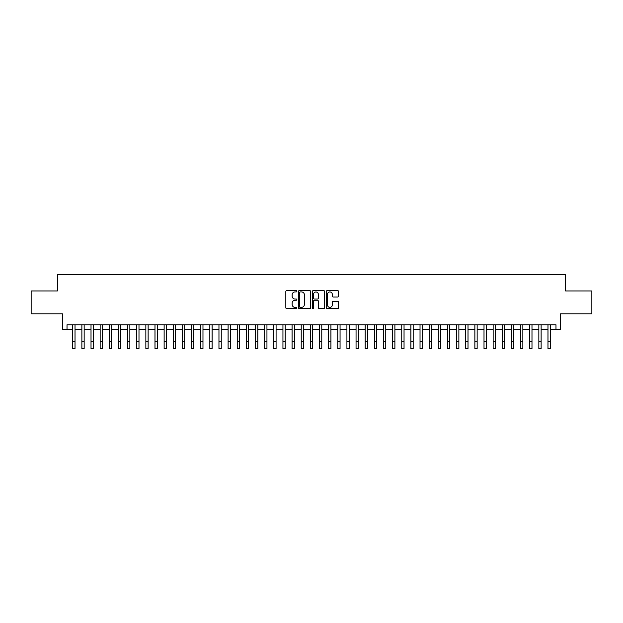 <?xml version="1.0" encoding="UTF-8"?>
<svg xmlns="http://www.w3.org/2000/svg" width="623" height="623" viewBox="0 0 623 623"><rect width="100%" height="100%" fill="white"/><g stroke="black" fill="none" stroke-linecap="round" stroke-linejoin="round"><path stroke-width="0.93" d="M296.875 291.299A0.631 0.631 0 0 0 296.252 290.668L286.72 290.668A0.896 0.896 0 0 0 285.825 291.564L285.825 307.715A0.896 0.896 0 0 0 286.72 308.611L296.252 308.611A0.631 0.631 0 0 0 296.875 307.988A0.631 0.631 0 0 0 296.252 307.357L295.014 307.357A2.874 2.874 0 0 1 292.148 304.483L292.148 303.144A2.874 2.874 0 0 1 295.014 300.27L296.252 300.27A0.631 0.631 0 0 0 296.875 299.64A0.631 0.631 0 0 0 296.252 299.017L295.014 299.017A2.874 2.874 0 0 1 292.148 296.143L292.148 294.796A2.874 2.874 0 0 1 295.014 291.93L296.252 291.93A0.631 0.631 0 0 0 296.875 291.299M337.721 296.992A0.896 0.896 0 0 0 338.616 296.096L338.616 291.564A0.896 0.896 0 0 0 337.721 290.668L327.13 290.668A0.896 0.896 0 0 0 326.234 291.564L326.234 307.715A0.896 0.896 0 0 0 327.13 308.611L337.721 308.611A0.896 0.896 0 0 0 338.616 307.715L338.616 302.241A0.896 0.896 0 0 0 337.721 301.345L333.188 301.345A0.896 0.896 0 0 0 332.293 302.241L332.293 304.959A2.399 2.399 0 0 1 329.894 307.357A2.399 2.399 0 0 1 327.488 304.959L327.488 294.329A2.399 2.399 0 0 1 329.894 291.93A2.399 2.399 0 0 1 332.293 294.329L332.293 296.096A0.896 0.896 0 0 0 333.188 296.992L337.721 296.992M67.019 329.341L67.019 324.778L555.981 324.778L555.981 329.341L560.544 329.341L560.544 313.805L591.85 313.805L591.85 290.957L565.575 290.957L565.575 274.509L57.425 274.509L57.425 290.957L31.15 290.957L31.15 313.805L62.456 313.805L62.456 329.341L72.735 329.341M310.713 291.564A0.896 0.896 0 0 0 309.818 290.668L299.235 290.668A0.896 0.896 0 0 0 298.331 291.564L298.331 307.715A0.896 0.896 0 0 0 299.235 308.611L309.818 308.611A0.896 0.896 0 0 0 310.713 307.715L310.713 291.564M313.182 290.668L323.765 290.668A0.896 0.896 0 0 1 324.669 291.564L324.669 307.715A0.896 0.896 0 0 1 323.765 308.611L319.241 308.611A0.896 0.896 0 0 1 318.337 307.715L318.337 301.166A0.896 0.896 0 0 0 317.442 300.27L314.436 300.27A0.896 0.896 0 0 0 313.54 301.166L313.54 307.988A0.631 0.631 0 0 1 312.91 308.611A0.631 0.631 0 0 1 312.287 307.988L312.287 291.564A0.896 0.896 0 0 1 313.182 290.668M75.017 329.341L81.87 329.341M84.16 329.341L91.013 329.341M93.294 329.341L100.155 329.341M102.437 329.341L109.29 329.341M111.579 329.341L118.432 329.341M120.714 329.341L127.567 329.341M129.857 329.341L136.71 329.341M138.991 329.341L145.852 329.341M148.134 329.341L154.987 329.341M157.276 329.341L164.129 329.341M166.411 329.341L173.264 329.341M175.554 329.341L182.407 329.341M184.688 329.341L191.549 329.341M193.831 329.341L200.684 329.341M202.973 329.341L209.826 329.341M212.108 329.341L218.961 329.341M221.251 329.341L228.104 329.341M230.385 329.341L237.246 329.341M239.528 329.341L246.381 329.341M248.67 329.341L255.523 329.341M257.805 329.341L264.658 329.341M266.948 329.341L273.801 329.341M276.082 329.341L282.943 329.341M285.225 329.341L292.078 329.341M294.368 329.341L301.221 329.341M303.502 329.341L310.355 329.341M312.645 329.341L319.498 329.341M321.78 329.341L328.633 329.341M330.922 329.341L337.775 329.341M340.057 329.341L346.918 329.341M349.199 329.341L356.052 329.341M358.342 329.341L365.195 329.341M367.477 329.341L374.33 329.341M376.619 329.341L383.472 329.341M385.754 329.341L392.615 329.341M394.896 329.341L401.749 329.341M404.039 329.341L410.892 329.341M413.174 329.341L420.027 329.341M422.316 329.341L429.169 329.341M431.451 329.341L438.312 329.341M440.593 329.341L447.446 329.341M449.736 329.341L456.589 329.341M458.871 329.341L465.724 329.341M468.013 329.341L474.866 329.341M477.148 329.341L484.009 329.341M486.29 329.341L493.143 329.341M495.433 329.341L502.286 329.341M504.568 329.341L511.421 329.341M513.71 329.341L520.563 329.341M522.845 329.341L529.706 329.341M531.987 329.341L538.84 329.341M541.13 329.341L547.983 329.341M550.265 329.341L555.981 329.341M300.216 291.93A0.631 0.631 0 0 0 299.593 292.553L299.593 306.726A0.631 0.631 0 0 0 300.216 307.357L301.516 307.357A2.874 2.874 0 0 0 304.39 304.483L304.39 294.796A2.874 2.874 0 0 0 301.516 291.93L300.216 291.93M318.337 294.368A2.399 2.399 0 0 0 315.939 291.969A2.399 2.399 0 0 0 313.54 294.368L313.54 298.113A0.896 0.896 0 0 0 314.436 299.017L317.442 299.017A0.896 0.896 0 0 0 318.337 298.113L318.337 294.368M72.735 341.638L75.017 341.638L75.017 348.491L72.735 348.491L72.735 324.778M75.017 341.638L75.017 324.778M81.87 341.638L84.16 341.638L84.16 348.491L81.87 348.491L81.87 324.778M84.16 341.638L84.16 324.778M91.013 341.638L93.294 341.638L93.294 348.491L91.013 348.491L91.013 324.778M93.294 341.638L93.294 324.778M100.155 341.638L102.437 341.638L102.437 348.491L100.155 348.491L100.155 324.778M102.437 341.638L102.437 324.778M109.29 341.638L111.579 341.638L111.579 348.491L109.29 348.491L109.29 324.778M111.579 341.638L111.579 324.778M118.432 341.638L120.714 341.638L120.714 348.491L118.432 348.491L118.432 324.778M120.714 341.638L120.714 324.778M127.567 341.638L129.857 341.638L129.857 348.491L127.567 348.491L127.567 324.778M129.857 341.638L129.857 324.778M136.71 341.638L138.991 341.638L138.991 348.491L136.71 348.491L136.71 324.778M138.991 341.638L138.991 324.778M145.852 341.638L148.134 341.638L148.134 348.491L145.852 348.491L145.852 324.778M148.134 341.638L148.134 324.778M154.987 341.638L157.276 341.638L157.276 348.491L154.987 348.491L154.987 324.778M157.276 341.638L157.276 324.778M164.129 341.638L166.411 341.638L166.411 348.491L164.129 348.491L164.129 324.778M166.411 341.638L166.411 324.778M173.264 341.638L175.554 341.638L175.554 348.491L173.264 348.491L173.264 324.778M175.554 341.638L175.554 324.778M182.407 341.638L184.688 341.638L184.688 348.491L182.407 348.491L182.407 324.778M184.688 341.638L184.688 324.778M191.549 341.638L193.831 341.638L193.831 348.491L191.549 348.491L191.549 324.778M193.831 341.638L193.831 324.778M200.684 341.638L202.973 341.638L202.973 348.491L200.684 348.491L200.684 324.778M202.973 341.638L202.973 324.778M209.826 341.638L212.108 341.638L212.108 348.491L209.826 348.491L209.826 324.778M212.108 341.638L212.108 324.778M218.961 341.638L221.251 341.638L221.251 348.491L218.961 348.491L218.961 324.778M221.251 341.638L221.251 324.778M228.104 341.638L230.385 341.638L230.385 348.491L228.104 348.491L228.104 324.778M230.385 341.638L230.385 324.778M237.246 341.638L239.528 341.638L239.528 348.491L237.246 348.491L237.246 324.778M239.528 341.638L239.528 324.778M246.381 341.638L248.67 341.638L248.67 348.491L246.381 348.491L246.381 324.778M248.67 341.638L248.67 324.778M255.523 341.638L257.805 341.638L257.805 348.491L255.523 348.491L255.523 324.778M257.805 341.638L257.805 324.778M264.658 341.638L266.948 341.638L266.948 348.491L264.658 348.491L264.658 324.778M266.948 341.638L266.948 324.778M273.801 341.638L276.082 341.638L276.082 348.491L273.801 348.491L273.801 324.778M276.082 341.638L276.082 324.778M282.943 341.638L285.225 341.638L285.225 348.491L282.943 348.491L282.943 324.778M285.225 341.638L285.225 324.778M292.078 341.638L294.368 341.638L294.368 348.491L292.078 348.491L292.078 324.778M294.368 341.638L294.368 324.778M301.221 341.638L303.502 341.638L303.502 348.491L301.221 348.491L301.221 324.778M303.502 341.638L303.502 324.778M310.355 341.638L312.645 341.638L312.645 348.491L310.355 348.491L310.355 324.778M312.645 341.638L312.645 324.778M319.498 341.638L321.78 341.638L321.78 348.491L319.498 348.491L319.498 324.778M321.78 341.638L321.78 324.778M328.633 341.638L330.922 341.638L330.922 348.491L328.633 348.491L328.633 324.778M330.922 341.638L330.922 324.778M337.775 341.638L340.057 341.638L340.057 348.491L337.775 348.491L337.775 324.778M340.057 341.638L340.057 324.778M346.918 341.638L349.199 341.638L349.199 348.491L346.918 348.491L346.918 324.778M349.199 341.638L349.199 324.778M356.052 341.638L358.342 341.638L358.342 348.491L356.052 348.491L356.052 324.778M358.342 341.638L358.342 324.778M365.195 341.638L367.477 341.638L367.477 348.491L365.195 348.491L365.195 324.778M367.477 341.638L367.477 324.778M374.33 341.638L376.619 341.638L376.619 348.491L374.33 348.491L374.33 324.778M376.619 341.638L376.619 324.778M383.472 341.638L385.754 341.638L385.754 348.491L383.472 348.491L383.472 324.778M385.754 341.638L385.754 324.778M392.615 341.638L394.896 341.638L394.896 348.491L392.615 348.491L392.615 324.778M394.896 341.638L394.896 324.778M401.749 341.638L404.039 341.638L404.039 348.491L401.749 348.491L401.749 324.778M404.039 341.638L404.039 324.778M410.892 341.638L413.174 341.638L413.174 348.491L410.892 348.491L410.892 324.778M413.174 341.638L413.174 324.778M420.027 341.638L422.316 341.638L422.316 348.491L420.027 348.491L420.027 324.778M422.316 341.638L422.316 324.778M429.169 341.638L431.451 341.638L431.451 348.491L429.169 348.491L429.169 324.778M431.451 341.638L431.451 324.778M438.312 341.638L440.593 341.638L440.593 348.491L438.312 348.491L438.312 324.778M440.593 341.638L440.593 324.778M447.446 341.638L449.736 341.638L449.736 348.491L447.446 348.491L447.446 324.778M449.736 341.638L449.736 324.778M456.589 341.638L458.871 341.638L458.871 348.491L456.589 348.491L456.589 324.778M458.871 341.638L458.871 324.778M465.724 341.638L468.013 341.638L468.013 348.491L465.724 348.491L465.724 324.778M468.013 341.638L468.013 324.778M474.866 341.638L477.148 341.638L477.148 348.491L474.866 348.491L474.866 324.778M477.148 341.638L477.148 324.778M484.009 341.638L486.29 341.638L486.29 348.491L484.009 348.491L484.009 324.778M486.29 341.638L486.29 324.778M493.143 341.638L495.433 341.638L495.433 348.491L493.143 348.491L493.143 324.778M495.433 341.638L495.433 324.778M502.286 341.638L504.568 341.638L504.568 348.491L502.286 348.491L502.286 324.778M504.568 341.638L504.568 324.778M511.421 341.638L513.71 341.638L513.71 348.491L511.421 348.491L511.421 324.778M513.71 341.638L513.71 324.778M520.563 341.638L522.845 341.638L522.845 348.491L520.563 348.491L520.563 324.778M522.845 341.638L522.845 324.778M529.706 341.638L531.987 341.638L531.987 348.491L529.706 348.491L529.706 324.778M531.987 341.638L531.987 324.778M538.84 341.638L541.13 341.638L541.13 348.491L538.84 348.491L538.84 324.778M541.13 341.638L541.13 324.778M547.983 341.638L550.265 341.638L550.265 348.491L547.983 348.491L547.983 324.778M550.265 341.638L550.265 324.778"/></g></svg>
